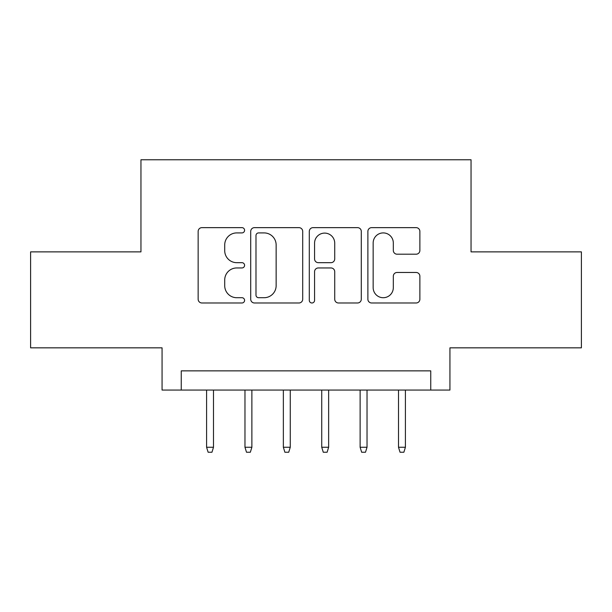 <?xml version="1.0" encoding="UTF-8"?>
<svg xmlns="http://www.w3.org/2000/svg" width="612" height="612" viewBox="0 0 612 612"><rect width="100%" height="100%" fill="white"/><g stroke="black" fill="none" stroke-linecap="round" stroke-linejoin="round"><path stroke-width="0.92" d="M244.586 230.273A2.639 2.639 0 0 0 241.954 227.641L201.922 227.641A3.764 3.764 0 0 0 198.15 231.405L198.15 299.222A3.764 3.764 0 0 0 201.922 302.986L241.954 302.986A2.639 2.639 0 0 0 244.586 300.354A2.639 2.639 0 0 0 241.954 297.715L236.768 297.715A12.056 12.056 0 0 1 224.711 285.659L224.711 280.005A12.056 12.056 0 0 1 236.768 267.949L241.954 267.949A2.639 2.639 0 0 0 244.586 265.317A2.639 2.639 0 0 0 241.954 262.678L236.768 262.678A12.056 12.056 0 0 1 224.711 250.622L224.711 244.968A12.056 12.056 0 0 1 236.768 232.912L241.954 232.912A2.639 2.639 0 0 0 244.586 230.273M416.106 254.202A3.764 3.764 0 0 0 419.878 250.43L419.878 231.405A3.764 3.764 0 0 0 416.106 227.641L371.652 227.641A3.764 3.764 0 0 0 367.881 231.405L367.881 299.222A3.764 3.764 0 0 0 371.652 302.986L416.106 302.986A3.764 3.764 0 0 0 419.878 299.222L419.878 276.242A3.764 3.764 0 0 0 416.106 272.47L397.081 272.47A3.764 3.764 0 0 0 393.317 276.242L393.317 287.64A10.075 10.075 0 0 1 383.234 297.715A10.075 10.075 0 0 1 373.159 287.64L373.159 242.995A10.075 10.075 0 0 1 383.234 232.912A10.075 10.075 0 0 1 393.317 242.995L393.317 250.43A3.764 3.764 0 0 0 397.081 254.202L416.106 254.202M430.749 390.058L449.935 390.058L449.935 347.838L581.4 347.838L581.4 251.876L471.049 251.876L471.049 159.763L140.951 159.763L140.951 251.876L30.6 251.876L30.6 347.838L162.065 347.838L162.065 390.058L430.749 390.058L430.749 370.864L181.251 370.864L181.251 390.058M302.703 231.405A3.764 3.764 0 0 0 298.939 227.641L254.477 227.641A3.764 3.764 0 0 0 250.713 231.405L250.713 299.222A3.764 3.764 0 0 0 254.477 302.986L298.939 302.986A3.764 3.764 0 0 0 302.703 299.222L302.703 231.405M313.061 227.641L357.523 227.641A3.764 3.764 0 0 1 361.287 231.405L361.287 299.222A3.764 3.764 0 0 1 357.523 302.986L338.497 302.986A3.764 3.764 0 0 1 334.726 299.222L334.726 271.72A3.764 3.764 0 0 0 330.962 267.949L318.339 267.949A3.764 3.764 0 0 0 314.568 271.72L314.568 300.354A2.639 2.639 0 0 1 311.936 302.986A2.639 2.639 0 0 1 309.297 300.354L309.297 231.405A3.764 3.764 0 0 1 313.061 227.641M258.624 232.912A2.639 2.639 0 0 0 255.984 235.551L255.984 295.076A2.639 2.639 0 0 0 258.624 297.715L264.086 297.715A12.056 12.056 0 0 0 276.142 285.659L276.142 244.968A12.056 12.056 0 0 0 264.086 232.912L258.624 232.912M334.726 243.178A10.075 10.075 0 0 0 324.651 233.103A10.075 10.075 0 0 0 314.568 243.178L314.568 258.907A3.764 3.764 0 0 0 318.339 262.678L330.962 262.678A3.764 3.764 0 0 0 334.726 258.907L334.726 243.178M213.496 447.25L211.959 452.237L208.126 452.237L206.588 447.25L213.496 447.25L213.496 390.058M206.588 447.25L206.588 390.058M251.876 447.25L250.346 452.237L246.506 452.237L244.968 447.25L251.876 447.25L251.876 390.058M244.968 447.25L244.968 390.058M290.264 447.25L288.726 452.237L284.886 452.237L283.356 447.25L290.264 447.25L290.264 390.058M283.356 447.25L283.356 390.058M328.644 447.25L327.114 452.237L323.274 452.237L321.736 447.25L328.644 447.25L328.644 390.058M321.736 447.25L321.736 390.058M367.032 447.25L365.494 452.237L361.654 452.237L360.124 447.25L367.032 447.25L367.032 390.058M360.124 447.25L360.124 390.058M405.412 447.25L403.874 452.237L400.041 452.237L398.504 447.25L405.412 447.25L405.412 390.058M398.504 447.25L398.504 390.058"/></g></svg>
